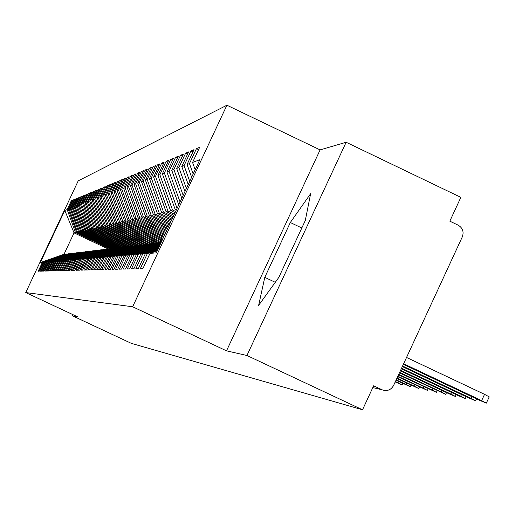 <?xml version="1.0" encoding="UTF-8"?>
<svg xmlns="http://www.w3.org/2000/svg" width="515" height="515" viewBox="0 0 515 515"><rect width="100%" height="100%" fill="white"/><g stroke="black" fill="none" stroke-linecap="round" stroke-linejoin="round"><path stroke-width="0.77" d="M346.151 142.262L460.854 197.354L449.827 221.173L458.176 225.171C462.695 227.92 464.073 231.814 462.322 236.855L393.582 385.484C390.866 390.1 387.016 391.522 382.021 389.765L373.626 385.806L362.528 409.786L246.936 355.492L346.151 142.262L320.098 149.897L226.909 105.215L78.222 180.836L25.75 292.559L132.645 306.766L226.909 105.215M108.343 249.048L74.051 232.883L63.995 254.301L40.318 262.592L42.352 262.418L38.207 271.238L39.095 271.212L43.26 262.341L43.987 262.283L39.803 271.199L40.711 271.173L44.921 262.206L45.668 262.141L41.432 271.154L42.359 271.128L46.62 262.058L47.38 261.993L43.099 271.109L44.045 271.09L48.352 261.916L49.131 261.852L44.805 271.07L45.777 271.045L50.129 261.768L50.921 261.697L46.543 271.025L47.541 270.999L51.944 261.614L52.755 261.543L48.333 270.98L49.35 270.954L53.805 261.459L54.635 261.388L50.155 270.929L51.197 270.903L55.71 261.298L56.56 261.227L52.028 270.884L53.09 270.858L57.654 261.131L58.53 261.06L53.94 270.832L55.034 270.806L59.65 260.963L60.545 260.893L55.903 270.787L57.023 270.755L61.697 260.796L62.611 260.719L57.912 270.736L59.058 270.703L63.789 260.616L64.729 260.539L59.972 270.678L61.15 270.652L65.939 260.436L66.899 260.358L62.083 270.626L63.287 270.594L68.141 260.255L69.126 260.172L64.246 270.568L65.489 270.536L70.401 260.062L71.418 259.978L66.474 270.517L67.742 270.484L72.718 259.869L73.761 259.779L68.752 270.452L70.059 270.42L75.1 259.669L76.168 259.579L71.096 270.394L72.435 270.362L77.546 259.463L78.641 259.373L73.497 270.336L74.875 270.298L80.057 259.251L81.183 259.154L75.969 270.272L77.385 270.233L82.638 259.032L83.797 258.936L78.512 270.208L79.967 270.169L85.29 258.813L86.481 258.71L81.125 270.137L82.619 270.098L88.02 258.582L89.243 258.478L83.81 270.072L85.348 270.034L90.827 258.35L92.082 258.24L86.572 270.002L88.155 269.957L93.711 258.105L95.011 257.996L89.417 269.924L91.046 269.886L96.685 257.854L98.024 257.745L92.346 269.854L94.026 269.809L99.749 257.597L101.127 257.481L95.365 269.776L97.097 269.731L102.91 257.333L104.326 257.21L98.481 269.693L100.264 269.648L106.161 257.056L107.629 256.934L101.687 269.615L103.528 269.564L109.521 256.779L111.034 256.65L105.002 269.525L106.901 269.48L112.985 256.483L114.549 256.354L108.42 269.442L110.384 269.39L116.564 256.187L118.18 256.052L111.948 269.351L113.976 269.3L120.265 255.871L121.926 255.736L115.598 269.255L117.69 269.203L124.083 255.556L125.808 255.408L119.371 269.158L121.54 269.107L128.035 255.221L129.819 255.073L123.272 269.062L125.518 269.004L132.13 254.88L133.971 254.725L127.308 268.959L129.632 268.894L136.366 254.519L138.271 254.359L131.492 268.849L133.9 268.785L140.75 254.153L142.732 253.985L135.831 268.74L138.329 268.675L145.301 253.773L147.354 253.599L140.325 268.624L142.919 268.56L150.019 253.374L156.277 252.852L199.839 159.708L192.559 162.444L199.633 147.322L196.46 148.642L189.456 163.609L187.067 164.51L194.013 149.659L190.956 150.934L184.074 165.63L181.769 166.5L188.593 151.919L185.645 153.148L178.885 167.581L176.664 168.418L183.366 154.094L180.52 155.279L173.883 169.467L171.733 170.272L178.325 156.193L175.576 157.339L169.049 171.283L166.969 172.061L173.452 158.227L170.793 159.328L164.375 173.04L162.373 173.793L168.74 160.184L166.171 161.253L159.862 174.733L157.925 175.461L164.188 162.083L161.704 163.12L155.491 176.375L153.618 177.083L159.785 163.918L157.378 164.916L151.268 177.965L149.453 178.647L155.517 165.695L153.187 166.66L147.174 179.503L145.417 180.16L151.391 167.414L149.131 168.353L143.209 180.99L141.503 181.634L147.387 169.081L145.198 169.989L139.365 182.432L137.717 183.057L143.505 170.697L141.387 171.579L135.645 183.836L134.035 184.441L139.745 172.261L137.685 173.117L132.027 185.194L130.469 185.78L136.089 173.787L134.093 174.617L128.518 186.514L127.005 187.08L132.548 175.261L130.604 176.066L125.113 187.795L123.645 188.342L129.104 176.697L127.218 177.482L121.797 189.037L120.375 189.572L125.757 178.087L123.928 178.853L118.585 190.247L117.195 190.769L122.506 179.439L120.722 180.186L115.457 191.419L114.105 191.928L119.345 180.759L117.613 181.48L112.412 192.565L111.098 193.061L116.268 182.04L114.581 182.741L109.45 193.679L108.176 194.155L113.274 183.289L111.633 183.971L106.573 194.76L105.33 195.224L110.358 184.499L108.762 185.168L103.766 195.816L102.556 196.267L107.519 185.683L105.968 186.333L101.037 196.839L99.852 197.284L104.757 186.836L103.238 187.466L98.371 197.844L97.219 198.275L102.06 187.956L100.586 188.574L95.777 198.816L94.657 199.241L99.434 189.05L97.992 189.649L93.247 199.769L92.153 200.18L96.871 190.119L95.468 190.705L90.782 200.696L89.713 201.095L94.374 191.155L93.003 191.728L88.368 201.597L87.331 201.989L91.94 192.172L90.595 192.732L86.018 202.485L85.007 202.865L89.559 193.164L88.252 193.711L83.726 203.348L82.735 203.715L87.235 194.129L85.96 194.664L81.486 204.185L80.52 204.552L84.962 195.076L83.72 195.597L79.297 205.009L78.351 205.363L82.748 196.003L81.531 196.511L77.16 205.813L76.239 206.161L80.585 196.904L79.394 197.4L75.074 206.599L74.166 206.94L78.467 197.786L77.302 198.269L73.033 207.365L72.145 207.7L76.394 198.648L75.254 199.118L71.031 208.118L70.169 208.44L74.372 199.492L73.259 199.955L69.081 208.852L68.238 209.167L72.39 200.316L71.302 200.766L72.023 201.107M40.318 262.592L64.8 210.455L67.169 209.566L71.302 200.766M111.337 248.681L76.574 232.291L77.462 232.085L112.212 248.468M68.238 209.167L76.574 232.291M69.081 208.852L77.462 232.085M63.995 254.301L65.637 254.281M42.352 262.418L65.334 254.133M113.931 248.475L78.602 231.821L79.51 231.608L114.691 248.204M70.169 208.44L78.602 231.821M71.031 208.118L79.51 231.608M43.26 262.341L66.384 254.011L67.536 254.056M43.987 262.283L67.22 253.908M116.023 248.011L80.675 231.338L81.602 231.126L117.368 247.992M72.145 207.7L80.675 231.338M73.033 207.365L81.602 231.126M44.921 262.206L68.302 253.779L69.474 253.824M45.668 262.141L69.158 253.676M118.534 247.702L82.793 230.849L83.739 230.623L120.104 247.779M74.166 206.94L82.793 230.849M75.074 206.599L83.739 230.623M46.62 262.058L70.259 253.541L71.456 253.586M47.38 261.993L71.128 253.438M121.134 247.406L84.956 230.34L85.928 230.115L122.255 247.251M76.239 206.161L84.956 230.34M77.16 205.813L85.928 230.115M48.352 261.916L72.255 253.296L73.484 253.348M49.131 261.852L73.149 253.193M123.967 247.187L87.17 229.825L88.162 229.6L124.913 246.936M78.351 205.363L87.17 229.825M79.297 205.009L88.162 229.6M50.129 261.768L74.302 253.052L75.557 253.103M50.921 261.697L75.216 252.942M126.87 246.962L89.443 229.297L90.453 229.066L127.726 246.653M80.52 204.552L89.443 229.297M81.486 204.185L90.453 229.066M51.944 261.614L76.394 252.801L77.681 252.852M52.755 261.543L77.334 252.685M129.181 246.415L91.76 228.763L92.803 228.518L130.726 246.415M82.735 203.715L91.76 228.763M83.726 203.348L92.803 228.518M53.805 261.459L78.538 252.537L79.857 252.588M54.635 261.388L79.497 252.421M132.001 246.073L94.142 228.209L95.204 227.958L133.803 246.176M85.007 202.865L94.142 228.209M86.018 202.485L95.204 227.958M55.71 261.298L80.733 252.273L82.078 252.324M56.56 261.227L81.718 252.157M134.962 245.758L96.575 227.643L97.663 227.385L136.185 245.571M87.331 201.989L96.575 227.643M88.368 201.597L97.663 227.385M57.654 261.131L82.979 252.002L84.357 252.06M58.53 261.06L83.984 251.88M138.149 245.507L99.067 227.064L100.187 226.8L139.172 245.211M89.713 201.095L99.067 227.064M90.782 200.696L100.187 226.8M59.65 260.963L85.278 251.726L86.694 251.784M60.545 260.893L86.308 251.603M141.419 245.256L101.622 226.465L102.768 226.201L142.391 244.908M92.153 200.18L101.622 226.465M93.247 199.769L102.768 226.201M61.697 260.796L87.634 251.442L89.082 251.494M62.611 260.719L88.689 251.314M143.994 244.625L104.242 225.86L105.421 225.583L145.777 244.644M94.657 199.241L104.242 225.86M95.777 198.816L105.421 225.583M63.789 260.616L90.054 251.146L91.535 251.204M64.729 260.539L91.136 251.017M147.181 244.239L106.933 225.229L108.137 224.952L149.26 244.374M97.219 198.275L106.933 225.229M98.371 197.844L108.137 224.952M65.939 260.436L92.526 250.85L94.052 250.908M66.899 260.358L93.64 250.715M150.573 243.904L109.689 224.592L110.925 224.302L151.919 243.666M99.852 197.284L109.689 224.592M101.037 196.839L110.925 224.302M68.141 260.255L95.069 250.541L96.627 250.605M69.126 260.172L96.208 250.406M154.185 243.621L112.521 223.935L113.789 223.639L155.311 243.26M102.556 196.267L112.521 223.935M103.766 195.816L113.789 223.639M70.401 260.062L97.67 250.226L99.273 250.29M71.418 259.978L98.841 250.084M157.905 243.331L115.424 223.259L116.725 222.956L159.006 242.938M105.33 195.224L115.424 223.259M106.573 194.76L116.725 222.956M72.718 259.869L100.348 249.904L101.989 249.968M73.761 259.779L101.545 249.756M160.789 242.597L118.405 222.564L119.738 222.255L161.382 241.934M108.176 194.155L118.405 222.564M109.45 193.679L119.738 222.255M75.1 259.669L103.09 249.569L104.777 249.64M76.168 259.579L104.32 249.421M161.845 240.936L121.463 221.849L122.84 221.534L162.212 240.145M111.098 193.061L121.463 221.849M112.412 192.565L122.84 221.534M77.546 259.463L105.903 249.228L107.641 249.299M78.641 259.373L107.171 249.08M162.695 239.127L124.611 221.122L126.027 220.793L163.075 238.31M114.105 191.928L124.611 221.122M115.457 191.419L126.027 220.793M80.057 259.251L108.8 248.88L110.583 248.951M81.183 259.154L110.101 248.726M163.564 237.261L127.849 220.369L129.297 220.027L163.957 236.417M117.195 190.769L127.849 220.369M118.585 190.247L129.297 220.027M82.638 259.032L111.774 248.52L113.603 248.597M83.797 258.936L113.107 248.359M164.465 235.336L131.177 219.59L132.67 219.248L164.864 234.48M120.375 189.572L131.177 219.59M121.797 189.037L132.67 219.248M85.29 258.813L114.832 248.153L116.712 248.23M86.481 258.71L116.203 247.985M165.386 233.366L134.595 218.798L136.134 218.437L165.804 232.477M123.645 188.342L134.595 218.798M125.113 187.795L136.134 218.437M88.02 258.582L117.974 247.773L119.911 247.85M89.243 258.478L119.39 247.599M166.339 231.332L138.117 217.98L139.7 217.607L166.763 230.417M127.005 187.08L138.117 217.98M128.518 186.514L139.7 217.607M90.827 258.35L121.212 247.38L123.201 247.458M92.082 258.24L122.66 247.206M167.317 229.239L141.747 217.137L143.376 216.757L167.755 228.293M130.469 185.78L141.747 217.137M132.027 185.194L143.376 216.757M93.711 258.105L124.54 246.981L126.593 247.058M95.011 257.996L126.033 246.794M168.328 227.083L145.481 216.268L147.161 215.875L168.778 226.111M134.035 184.441L145.481 216.268M135.645 183.836L147.161 215.875M96.685 257.854L127.965 246.563L130.076 246.646M98.024 257.745L129.503 246.376M169.364 224.855L149.331 215.367L151.062 214.967L169.834 223.858M137.717 183.057L149.331 215.367M139.365 182.432L151.062 214.967M99.749 257.597L131.492 246.138L133.675 246.222M101.127 257.481L133.082 245.945M170.439 222.564L153.303 214.446L155.086 214.034L170.922 221.534M141.503 181.634L153.303 214.446M143.209 180.99L155.086 214.034M102.91 257.333L135.136 245.7L137.383 245.79M104.326 257.21L136.771 245.501M171.547 220.201L157.397 213.493L159.238 213.068L172.042 219.132M145.417 180.16L157.397 213.493M147.174 179.503L159.238 213.068M106.161 257.056L138.883 245.243L141.2 245.34M107.629 256.934L140.569 245.037M172.686 217.755L161.62 212.508L163.519 212.071L173.201 216.654M149.453 178.647L161.62 212.508M151.268 177.965L163.519 212.071M109.521 256.779L142.752 244.773L145.146 244.87M111.034 256.65L144.496 244.567M173.864 215.231L165.984 211.498L167.948 211.041L174.398 214.098M153.618 177.083L165.984 211.498M155.491 176.375L167.948 211.041M112.985 256.483L146.749 244.29L149.215 244.393M114.549 256.354L148.545 244.078M175.087 212.631L170.491 210.448L172.519 209.978L175.634 211.453M157.925 175.461L170.491 210.448M159.862 174.733L172.519 209.978M116.564 256.187L150.869 243.795L153.418 243.898M118.18 256.052L152.723 243.569M176.349 209.933L175.145 209.367L176.793 208.981M162.373 173.793L175.145 209.367M164.375 173.04L177.07 208.388M120.265 255.871L155.131 243.28L157.764 243.389M121.926 255.736L157.049 243.048M166.969 172.061L178.737 204.828M169.049 171.283L180.063 201.983M124.083 255.556L159.528 242.745L161.086 242.559M125.808 255.408L161.028 242.681M171.733 170.272L181.789 198.294M173.883 169.467L183.166 195.346M128.035 255.221L160.68 243.428M129.819 255.073L160.403 244.02M176.664 168.418L184.956 191.529M178.885 167.581L186.385 188.477M132.13 254.88L160.043 244.792M133.971 254.725L159.753 245.404M181.769 166.5L188.232 184.518M184.074 165.63L189.713 181.351M136.366 254.519L159.386 246.202M138.271 254.359L159.084 246.84M187.067 164.51L191.632 177.25M189.456 163.609L193.17 173.967M140.75 254.153L158.697 247.664M142.732 253.985L158.388 248.327M192.559 162.444L195.159 169.705M145.301 253.773L157.989 249.183M147.354 253.599L157.667 249.872M72.827 314.601L72.3 315.727L131.37 343.376L362.528 409.786M320.098 149.897L226.516 350.844L246.936 355.492M226.516 350.844L132.645 306.766M72.3 315.727L78.029 317.034L25.75 292.559M264.787 277.347L258.646 305.356L278.795 277.437L305.279 220.542L310.642 193.666L290.318 222.519L264.787 277.347L275.28 282.317M109.837 248.758L75.46 232.555L74.051 232.883L64.8 210.455M150.019 253.374L157.249 250.76M67.169 209.566L75.46 232.555M196.46 148.642L198.552 149.64M190.956 150.934L192.971 151.893M185.645 153.148L187.589 154.069M180.52 155.279L182.394 156.174M175.576 157.339L177.385 158.202M170.793 159.328L172.544 160.165M166.171 161.253L167.864 162.058M161.704 163.12L163.339 163.892M157.378 164.916L158.961 165.669M153.187 166.66L154.725 167.394M149.131 168.353L150.618 169.062M145.198 169.989L146.64 170.677M141.387 171.579L142.784 172.242M137.685 173.117L139.037 173.761M134.093 174.617L135.406 175.242M130.604 176.066L131.885 176.677M127.218 177.482L128.46 178.068M123.928 178.853L125.132 179.426M120.722 180.186L121.901 180.739M117.613 181.48L118.753 182.02M114.581 182.741L115.695 183.269M111.633 183.971L112.714 184.486M108.762 185.168L109.811 185.664M105.968 186.333L106.991 186.816M103.238 187.466L104.236 187.936M100.586 188.574L101.558 189.031M97.992 189.649L98.944 190.099M95.468 190.705L96.395 191.142M93.003 191.728L93.904 192.159M90.595 192.732L91.477 193.151M88.252 193.711L89.108 194.116M85.96 194.664L86.797 195.063M83.72 195.597L84.537 195.983M81.531 196.511L82.329 196.885M79.394 197.4L80.173 197.766M77.302 198.269L78.068 198.629M75.254 199.118L76.008 199.472M73.259 199.955L73.993 200.303M301.809 227.984L290.318 222.519M403.361 364.33L478.956 400.039L486.334 403.129L481.654 400.612L484.544 394.335L489.224 396.865L486.353 403.084M406.541 357.462L484.544 394.335M403.631 363.757L481.654 400.612M402.324 366.577L468.412 397.786L475.635 400.818L471.013 398.34L471.792 396.653M402.582 366.023L471.013 398.34M401.327 368.74L458.241 395.61L465.309 398.584L460.751 396.151L461.498 394.522M401.571 368.206L460.751 396.151M400.361 370.826L448.423 393.518L455.344 396.434L450.844 394.033L451.571 392.462M400.599 370.311L450.844 394.033M399.428 372.841L445.72 394.355L441.278 391.992L441.979 390.473M399.659 372.345L441.278 391.992M398.526 374.791L436.424 392.346L432.034 390.016L432.716 388.555M398.752 374.308L432.034 390.016M397.657 376.671L427.431 390.402L423.098 388.11L423.755 386.694M397.87 376.208L423.098 388.11M396.814 378.486L418.734 388.522L414.459 386.263L415.09 384.892M397.02 378.042L414.459 386.263M396.003 380.25L410.313 386.701L406.09 384.473L406.702 383.154M396.202 379.812L406.09 384.473M395.217 381.95L402.164 384.943L397.986 382.748L398.578 381.46M395.411 381.531L397.986 382.748M372.802 387.595L382.021 389.765M475.654 400.779L476.523 398.887M465.328 398.546L466.165 396.724M455.363 396.396L456.174 394.638M445.739 394.323L446.524 392.617M436.437 392.314L437.196 390.666M427.444 390.37L428.177 388.78M418.747 388.497L419.455 386.958M410.326 386.675L411.015 385.188M402.17 384.917L402.839 383.475"/></g></svg>
